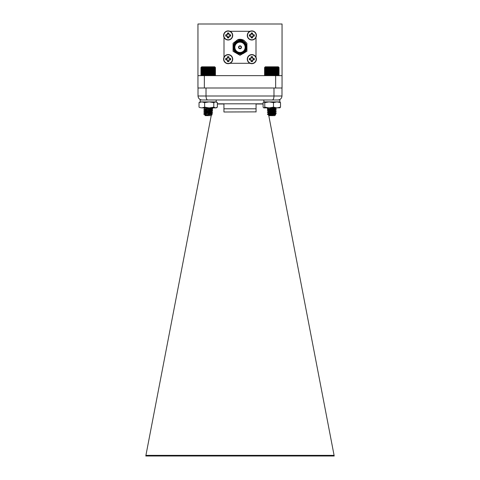 <?xml version="1.0" encoding="UTF-8"?>
<svg xmlns="http://www.w3.org/2000/svg" width="480" height="480" viewBox="0 0 480 480"><rect width="100%" height="100%" fill="white"/><g stroke="black" fill="none" stroke-linecap="round" stroke-linejoin="round"><path stroke-width="0.72" d="M229.104 34.59L228.846 33.072L228.924 34.77L230.544 34.77L228.924 34.77M228.642 33.678A1.842 1.842 0 0 0 227.682 33.678L227.472 33.072A2.478 2.478 0 0 1 228.846 33.072M230.544 34.77A2.478 2.478 0 0 1 230.544 36.144L229.938 35.934A1.842 1.842 0 0 0 229.938 34.974M227.472 33.072L227.298 34.512L225.78 34.77L227.4 34.77L227.682 33.678M226.38 34.974A1.842 1.842 0 0 0 226.38 35.934L225.78 36.144L227.214 36.318L227.472 37.836L227.682 37.236A1.842 1.842 0 0 0 228.642 37.236L228.846 37.836L229.104 36.318L230.544 36.144M229.938 35.934L228.846 36.216L228.642 37.236M227.682 37.236L227.4 36.138L226.38 35.934M225.78 36.144A2.478 2.478 0 0 1 225.78 34.77M228.846 37.836A2.478 2.478 0 0 1 227.472 37.836M228.162 31.134A4.32 4.32 0 0 1 231.906 37.62A4.32 4.32 0 0 1 224.418 37.62A4.32 4.32 0 0 1 228.162 31.134M228.162 30.9A4.554 4.554 0 0 1 232.716 35.454A4.554 4.554 0 0 1 228.162 40.014A4.554 4.554 0 0 1 223.602 35.454A4.554 4.554 0 0 1 228.162 30.9M252.786 34.59L252.528 33.072L252.522 34.692L254.22 34.77L252.6 34.77M252.318 33.678A1.842 1.842 0 0 0 251.358 33.678L251.154 33.072A2.478 2.478 0 0 1 252.528 33.072M254.22 34.77A2.478 2.478 0 0 1 254.22 36.144L253.62 35.934A1.842 1.842 0 0 0 253.62 34.974M251.154 33.072L250.974 34.512L249.456 34.77L251.076 34.77L251.358 33.678M250.062 34.974A1.842 1.842 0 0 0 250.062 35.934L249.456 36.144L250.896 36.318L251.154 37.836L251.358 37.236A1.842 1.842 0 0 0 252.318 37.236L252.528 37.836L252.786 36.318L254.22 36.144M253.62 35.934L252.6 36.138L252.318 37.236M251.358 37.236L251.154 36.216L250.062 35.934M249.456 36.144A2.478 2.478 0 0 1 249.456 34.77M252.528 37.836A2.478 2.478 0 0 1 251.154 37.836M251.838 31.134A4.32 4.32 0 0 1 255.582 37.62A4.32 4.32 0 0 1 248.094 37.62A4.32 4.32 0 0 1 251.838 31.134M251.838 30.9A4.554 4.554 0 0 1 256.398 35.454A4.554 4.554 0 0 1 251.838 40.014A4.554 4.554 0 0 1 247.284 35.454A4.554 4.554 0 0 1 251.838 30.9M229.104 58.272L228.846 56.754L228.924 58.452L230.544 58.446L228.924 58.452M228.642 57.36A1.842 1.842 0 0 0 227.682 57.36L227.472 56.754A2.478 2.478 0 0 1 228.846 56.754M230.544 58.446A2.478 2.478 0 0 1 230.544 59.826L229.938 59.616A1.842 1.842 0 0 0 229.938 58.656M227.472 56.754L227.298 58.194L225.78 58.446L227.4 58.452L227.682 57.36M226.38 58.656A1.842 1.842 0 0 0 226.38 59.616L225.78 59.826L227.298 60.078L227.472 61.518L227.682 60.912A1.842 1.842 0 0 0 228.642 60.912L228.846 61.518L229.104 60L230.544 59.826M229.938 59.616L228.924 59.82L228.642 60.912M227.682 60.912L227.4 59.82L226.38 59.616M225.78 59.826A2.478 2.478 0 0 1 225.78 58.446M228.846 61.518A2.478 2.478 0 0 1 227.472 61.518M228.162 54.816A4.32 4.32 0 0 1 231.906 61.296A4.32 4.32 0 0 1 224.418 61.296A4.32 4.32 0 0 1 228.162 54.816M228.162 54.582A4.554 4.554 0 0 1 232.716 59.136A4.554 4.554 0 0 1 228.162 63.69A4.554 4.554 0 0 1 223.602 59.136A4.554 4.554 0 0 1 228.162 54.582M252.786 58.272L252.528 56.754L252.522 58.374L254.22 58.446L252.6 58.452M252.318 57.36A1.842 1.842 0 0 0 251.358 57.36L251.154 56.754A2.478 2.478 0 0 1 252.528 56.754M254.22 58.446A2.478 2.478 0 0 1 254.22 59.826L253.62 59.616A1.842 1.842 0 0 0 253.62 58.656M251.154 56.754L250.896 58.272L249.456 58.446L251.076 58.452L251.358 57.36M250.062 58.656A1.842 1.842 0 0 0 250.062 59.616L249.456 59.826L250.896 60L251.154 61.518L251.358 60.912A1.842 1.842 0 0 0 252.318 60.912L252.528 61.518L252.702 60.078L254.22 59.826M253.62 59.616L252.6 59.82L252.318 60.912M251.358 60.912L251.076 59.82L250.062 59.616M249.456 59.826A2.478 2.478 0 0 1 249.456 58.446M252.528 61.518A2.478 2.478 0 0 1 251.154 61.518M251.838 54.816A4.32 4.32 0 0 1 255.582 61.296A4.32 4.32 0 0 1 248.094 61.296A4.32 4.32 0 0 1 251.838 54.816M251.838 54.582A4.554 4.554 0 0 1 256.398 59.136A4.554 4.554 0 0 1 251.838 63.69A4.554 4.554 0 0 1 247.284 59.136A4.554 4.554 0 0 1 251.838 54.582M282.048 75.648L282.048 88.002L275.646 88.002L275.646 75.648L282.048 75.648L282.048 24L197.952 24L197.952 75.648L204.354 75.648L204.354 88.002L197.952 88.002L197.952 75.648M240 40.374L237.228 41.034L233.604 44.85L240 39.648L244.026 40.386L246.93 43.296L246.93 51.294L240 55.296L233.07 51.294L233.07 43.296L237.888 39.576A7.998 7.998 0 0 1 244.026 40.386L246.93 43.296L246.93 51.294L240 55.296L233.07 51.294L233.07 43.296L237.888 39.576L240 40.374M275.646 75.648L204.354 75.648M275.646 88.002L204.354 88.002M256.002 57.282L256.002 37.314M249.984 31.296L230.016 31.296M223.998 37.314L223.998 57.282M230.016 63.294L249.984 63.294M224.784 62.19A3.198 3.198 0 0 0 225.108 62.514M254.892 62.514A3.198 3.198 0 0 0 255.216 62.19M255.216 32.4A3.198 3.198 0 0 0 254.892 32.076M225.108 32.076A3.198 3.198 0 0 0 224.784 32.4M244.026 40.386L246.93 43.296L246.93 51.294L240 55.296L233.07 51.294L233.07 43.296L237.888 39.576L233.07 43.296L233.07 51.294L240 55.296L246.93 51.294L246.93 43.296L244.026 40.386M240 53.088A5.79 5.79 0 0 0 245.016 44.4A5.79 5.79 0 0 0 234.984 44.4A5.79 5.79 0 0 0 240 53.088M240 40.866A6.432 6.432 0 0 0 234.432 50.514A6.432 6.432 0 0 0 245.568 50.514A6.432 6.432 0 0 0 240 40.866M240 40.542A6.75 6.75 0 0 1 245.85 50.67A6.75 6.75 0 0 1 234.15 50.67A6.75 6.75 0 0 1 240 40.542A6.75 6.75 0 0 0 233.25 47.298A6.75 6.75 0 0 0 240 54.048A6.75 6.75 0 0 0 246.75 47.298A6.75 6.75 0 0 0 240 40.542A6.75 6.75 0 0 0 233.25 47.298A6.75 6.75 0 0 0 240 54.048A6.75 6.75 0 0 0 246.75 47.298A6.75 6.75 0 0 0 240 40.542M246.438 44.976C244.866 39.666 236.616 38.844 234.072 43.872C232.152 49.548 234.126 52.968 240 54.144C245.874 52.968 247.848 49.548 245.928 43.872C241.974 39.372 238.026 39.372 234.072 43.872C232.152 49.548 234.126 52.968 240 54.144C245.874 52.968 247.848 49.548 245.928 43.872C241.974 39.372 238.026 39.372 234.072 43.872C232.152 49.548 234.126 52.968 240 54.144C245.874 52.968 247.848 49.548 245.928 43.872C241.974 39.372 238.026 39.372 234.072 43.872C232.152 49.548 234.126 52.968 240 54.144C245.874 52.968 247.848 49.548 245.928 43.872C241.974 39.372 238.026 39.372 234.072 43.872C232.152 49.548 234.126 52.968 240 54.144C250.842 54.342 247.008 36.462 237.228 41.034L240 40.452L245.928 43.872L245.928 50.718L240 54.144L234.072 50.718L234.072 43.872L235.404 42.222L233.604 44.85L235.404 42.222M233.604 44.85L235.404 42.228M240 52.446A5.154 5.154 0 0 0 244.464 44.718A5.154 5.154 0 0 0 235.536 44.718A5.154 5.154 0 0 0 240 52.446M240 48.768A1.47 1.47 0 0 0 241.272 46.56A1.47 1.47 0 0 0 238.728 46.56A1.47 1.47 0 0 0 240 48.768M240 48.45A1.152 1.152 0 0 0 240.996 46.722A1.152 1.152 0 0 0 239.004 46.722A1.152 1.152 0 0 0 240 48.45M212.7 107.886L212.49 108.978M212.454 109.158L212.118 110.904M212.022 111.414L211.746 112.854M211.59 113.664L211.44 114.432M211.23 115.524L145.914 455.358L334.086 455.358L268.77 115.524M267.3 107.886L267.684 109.878M267.816 110.58L268.026 111.672M268.248 112.83L268.374 113.472M256.062 111.87L223.938 112.002L223.938 108.798L223.938 112.002M217.356 103.998L223.938 103.998L223.938 108.798L256.062 108.798L256.062 103.998L263.1 103.998M334.086 455.358L334.206 456L145.794 456L145.914 455.358M211.908 112.002C210.966 112.002 210.966 112.002 211.908 112.002L211.17 111.9M200.19 99.966L200.19 101.886L200.19 99.966L279.81 99.966L279.942 101.964M198.018 88.002L198.018 96C198.27 98.394 199.59 99.714 201.984 99.966C199.59 99.714 198.27 98.394 198.018 96L273.984 96C273.882 98.394 273.33 99.714 272.34 99.966L207.66 99.966C206.67 99.714 206.118 98.394 206.016 96L206.016 88.002M281.982 88.002L281.982 96L273.984 96L273.984 88.002M256.062 108.798L256.062 112.002M268.092 111.996L270.798 110.484M281.982 96C281.73 98.394 280.41 99.714 278.016 99.966C280.41 99.714 281.73 98.394 281.982 96M278.676 67.176L279.03 67.536L278.676 67.176L279.03 67.536L278.634 67.176L278.946 67.536L278.52 67.176L278.784 67.536L278.334 67.176L278.55 67.536L278.07 67.176L278.238 67.536L277.74 67.176L277.854 67.536L277.344 67.176L277.404 67.536L276.894 67.176L276.9 67.536L276.378 67.176L276.33 67.536L275.82 67.176L275.718 67.536L275.214 67.176L275.058 67.536L274.572 67.176L274.368 67.536L273.9 67.176L273.648 67.536L273.204 67.176L272.904 67.536L272.496 67.176L272.154 67.536L271.776 67.176L271.398 67.536L271.056 67.176L270.642 67.536L270.348 67.176L269.904 67.536L269.652 67.176L269.184 67.536L268.986 67.176L268.494 67.536L268.344 67.176L265.35 67.536L265.518 67.176L265.044 67.536L265.266 67.176L264.816 67.536L265.08 67.176L264.66 67.536L264.972 67.176L264.582 67.536L264.582 75.288L264.936 75.648L264.582 75.288L264.972 75.648L264.66 75.288L265.08 75.648L264.816 75.288L265.266 75.648L265.044 75.288L265.518 75.648L265.35 75.288L265.842 75.648L265.722 75.288L266.232 75.648L266.166 75.288L266.682 75.648L266.67 75.288L267.186 75.648L267.228 75.288L267.744 75.648L267.84 75.288L268.344 75.648L268.494 75.288L268.986 75.648L269.184 75.288L269.652 75.648L269.904 75.288L270.348 75.648L270.642 75.288L271.056 75.648L271.398 75.288L271.776 75.648L272.154 75.288L272.496 75.648L272.904 75.288L273.204 75.648L273.648 75.288L273.9 75.648L274.368 75.288L274.572 75.648L275.058 75.288L275.214 75.648L278.238 75.288L278.07 75.648L278.55 75.288L278.334 75.648L278.784 75.288L278.52 75.648L278.946 75.288L278.634 75.648L279.03 75.288L278.706 75.618M267.558 114.15L276.192 113.346L270.438 112.71M268.932 115.188L274.926 114.06L268.734 113.112L267.39 112.314L276.222 111.312L270.438 110.712M268.734 113.112L274.926 112.062L268.734 111.114L267.39 110.31L276.222 109.314L270.438 108.708M268.734 111.114L274.926 110.064L268.734 109.116L267.39 108.312L270.816 107.886M267.39 114.06L276.222 113.064L267.39 112.062L276.222 111.066L267.39 110.064L276.222 109.062L268.038 107.886M275.646 114.726L274.722 115.65L268.89 115.65L268.608 115.362L268.938 115.254L275.634 114.702L267.9 114.186M267.972 114.15L267.78 114.54L268.734 115.116M268.812 114.978L269.286 115.11M268.734 109.116L275.268 107.886M274.926 108.06L274.464 107.886M268.692 115.062L274.926 114.312L270.438 113.664M268.692 113.31L274.926 112.314L270.438 111.666M268.692 111.06L274.926 110.316L270.438 109.668M268.692 109.314L274.926 108.312L272.508 107.886M264.906 67.206L265.296 66.816L278.316 66.816L278.706 67.206M264.936 67.176L264.588 67.536M275.214 67.176L275.214 75.648M275.718 67.536L275.718 75.288M275.058 75.288L275.058 67.536M274.572 67.176L274.572 75.648M274.368 67.536L274.368 75.288M275.82 67.176L275.82 75.648M276.33 67.536L276.33 75.288M276.378 67.176L276.378 75.648M276.9 67.536L276.9 75.288M277.404 67.536L277.404 75.288M277.854 67.536L277.854 75.288M278.238 67.536L278.238 75.288M278.55 67.536L278.55 75.288M278.784 67.536L278.784 75.288M278.946 67.536L278.946 75.288M279.03 67.536L279.03 75.288L279.03 67.536M264.66 67.536L264.66 75.288M264.816 67.536L264.816 75.288M265.044 67.536L265.044 75.288M265.35 67.536L265.35 75.288M265.722 67.536L265.722 75.288M266.166 67.536L266.166 75.288M266.67 67.536L266.67 75.288M267.186 67.176L267.186 75.648M267.228 67.536L267.228 75.288M267.744 67.176L267.744 75.648M267.84 67.536L267.84 75.288M268.344 67.176L268.344 75.648M268.494 67.536L268.494 75.288M268.986 67.176L268.986 75.648M269.184 67.536L269.184 75.288M269.652 67.176L269.652 75.648M269.904 67.536L269.904 75.288M270.348 67.176L270.348 75.648M270.642 67.536L270.642 75.288M271.056 67.176L271.056 75.648M271.398 67.536L271.398 75.288M271.776 67.176L271.776 75.648M272.154 67.536L272.154 75.288M272.496 67.176L272.496 75.648M272.904 67.536L272.904 75.288M273.204 67.176L273.204 75.648M273.648 67.536L273.648 75.288M273.9 67.176L273.9 75.648M201.324 67.176L200.964 67.536L201.324 67.176L200.964 67.536L200.964 75.288L201.324 75.648L200.976 75.288L201.372 75.648L201.072 75.288L201.504 75.648L201.246 75.288L201.702 75.648L201.492 75.288L201.972 75.648L201.816 75.288L202.308 75.648L202.206 75.288L202.716 75.648L202.662 75.288L203.178 75.648L203.178 75.288L203.694 75.648L203.754 75.288L204.264 75.648L204.372 75.288L204.876 75.648L205.032 75.288L205.518 75.648L205.734 75.288L206.196 75.648L206.454 75.288L206.892 75.648L207.198 75.288L207.606 75.648L207.954 75.288L208.326 75.648L208.71 75.288L209.046 75.648L209.46 75.288L209.754 75.648L210.198 75.288L210.444 75.648L210.912 75.288L211.11 75.648L211.602 75.288L211.74 75.648L212.25 75.288L212.34 75.648L212.85 75.288L212.886 75.648L213.402 75.288L213.384 75.648L213.9 75.288L213.828 75.648L214.332 75.288L214.206 75.648L215.19 75.522M205.734 75.288L205.734 67.536L206.196 67.176L206.454 67.536L206.892 67.176L207.198 67.536L207.606 67.176L207.954 67.536L208.326 67.176L208.71 67.536L209.046 67.176L209.46 67.536L209.754 67.176L210.198 67.536L210.444 67.176L210.912 67.536L211.11 67.176L211.602 67.536L211.74 67.176L214.698 67.536L214.524 67.176L214.992 67.536L214.764 67.176L215.214 67.536L214.938 67.176L215.358 67.536L215.04 67.176L215.418 67.536L215.064 67.176L215.418 67.536L215.418 75.288L215.064 75.648M205.734 67.536L205.518 67.176L205.032 67.536L204.876 67.176L204.372 67.536L204.264 67.176L203.754 67.536L203.694 67.176L201.492 67.536L201.702 67.176L201.246 67.536L201.504 67.176L201.072 67.536L201.372 67.176L200.976 67.536L201.192 75.522M206.436 114.744L203.892 113.982L212.61 113.052L203.892 111.978L212.61 111.048L203.778 110.052L212.268 108.93M208.194 108.558L206.79 108.45M205.314 108.93L203.814 108.09L204.384 107.886M206.148 114.15L203.892 113.73L212.61 112.8L208.194 112.308M204.114 111.93L212.61 110.802L208.194 110.304M204.114 109.932L212.61 108.798L208.194 108.306M212.196 114.564L211.11 115.65L205.278 115.65L204.834 115.164L212.196 114.564L208.572 114.264M205.314 114.93L211.26 113.862L208.194 113.304M205.314 112.932L211.308 111.798L205.128 110.862L211.26 109.86L208.194 109.308M205.128 108.858L211.2 107.886M205.074 115.05L211.308 114.048L206.808 113.406M205.074 113.052L211.308 112.05L206.808 111.402M205.074 111.048L211.308 110.052L205.074 109.05L210.324 108.312L211.308 108.048L210.882 107.886M201.192 67.302L201.684 66.816L214.704 66.816L215.19 67.302M206.196 67.176L206.196 75.648M206.454 67.536L206.454 75.288M205.518 67.176L205.518 75.648M205.032 67.536L205.032 75.288M206.892 67.176L206.892 75.648M207.198 67.536L207.198 75.288M207.606 67.176L207.606 75.648M207.954 67.536L207.954 75.288M208.326 67.176L208.326 75.648M208.71 67.536L208.71 75.288M209.046 67.176L209.046 75.648M209.46 67.536L209.46 75.288M209.754 67.176L209.754 75.648M210.198 67.536L210.198 75.288M210.444 67.176L210.444 75.648M210.912 67.536L210.912 75.288M211.11 67.176L211.11 75.648M211.602 67.536L211.602 75.288M211.74 67.176L211.74 75.648M212.25 67.536L212.25 75.288M212.34 67.176L212.34 75.648M212.85 67.536L212.85 75.288M212.886 67.176L212.886 75.648M213.402 67.536L213.402 75.288M213.9 67.536L213.9 75.288M214.332 67.536L214.332 75.288M214.698 67.536L214.698 75.288M214.992 67.536L214.992 75.288M215.214 67.536L215.214 75.288M215.358 67.536L215.358 75.288M201.072 67.536L201.072 75.288M201.246 67.536L201.246 75.288M201.492 67.536L201.492 75.288M201.816 67.536L201.816 75.288M202.206 67.536L202.206 75.288M202.662 67.536L202.662 75.288M203.178 67.176L203.178 75.648M203.178 67.536L203.178 75.288M203.694 67.176L203.694 75.648M203.754 67.536L203.754 75.288M204.264 67.176L204.264 75.648M204.372 67.536L204.372 75.288M204.876 67.176L204.876 75.648M270.87 113.712L272.292 113.616M276.078 113.232L270.396 112.548M270.87 111.714L272.292 111.612M276.186 111.192L271.428 110.622M275.316 111.102L276.222 110.898L274.872 110.088L272.292 109.614M276.186 109.188L271.998 108.66M269.598 113.562L270.87 113.46M275.316 113.1L276.222 112.896L275.634 112.728L268.104 112.08M270.534 111.486L270.87 111.462M276.186 110.856L271.578 110.382M275.316 109.104L276.222 108.9L275.7 108.738M275.562 114.678L268.716 114.15M271.716 114.408L274.818 113.982M273.996 113.646L268.794 112.98M269.622 112.65L274.818 111.984M273.222 111.546L270.804 111.294M271.56 110.418L274.818 109.98M274.284 108.102L274.818 107.982M273.306 114.486L274.896 114.102M275.736 114.594L274.506 113.982L271.314 113.598M268.692 113.148L268.344 113.322M270.87 112.74L274.506 112.314L276.192 111.348M276.186 112.854L274.506 111.978L271.314 111.6M271.38 110.688L274.506 110.316L276.192 109.35M271.998 108.63L274.896 108.102M276.186 108.852L273.924 107.886M204.096 114.024L204.396 113.976M208.728 113.61L210.078 113.508M205.164 112.974L203.778 112.146L204.396 111.978M208.728 111.612L209.562 111.552M205.164 110.976L203.778 110.148L204.396 109.98M205.164 108.978L203.778 108.15L204.396 107.976M207.294 113.46L208.728 113.358M211.776 112.698L203.826 111.846M207.294 111.462L208.728 111.36M208.44 110.412L207.654 110.364M207.294 109.458L208.056 109.404M208.002 108.384L207.654 108.36M203.778 114.15L205.11 114.846M209.196 114.294L211.278 113.85M209.094 113.49L207.654 113.346M207.288 112.488L211.158 112.002M209.094 111.486L207.654 111.348M207.288 110.49L208.416 110.376M207.288 108.486L208.002 108.414M211.308 113.898L211.482 114.222M211.308 112.002L211.83 112.422M216.192 99.966L216.192 101.886L200.19 101.886L216.192 101.886L217.356 102.6L217.356 107.172L215.574 107.886L213.798 107.172L209.214 107.886L201.834 107.886L204.636 107.172L209.214 107.886L216.192 107.886L217.356 107.172M199.524 107.502L201.834 107.886L199.524 107.502M200.19 101.886L199.032 102.6L199.032 107.172M199.032 102.6L201.834 101.886L204.636 102.6L204.636 107.172M204.636 102.6L209.214 101.886L213.798 102.6L213.798 107.172M213.798 102.6L215.574 101.886L217.356 102.6M263.94 107.886L264.78 107.172L269.136 107.886L263.808 107.886L263.1 107.172L263.1 102.6L263.94 101.886L264.78 102.6L269.136 101.886L279.81 101.886L263.808 101.886L269.136 101.886L273.486 102.6L273.486 107.172L277.002 107.886L280.512 107.172L279.672 107.886M264.78 102.6L264.78 107.172M263.808 99.966L263.94 101.886M279.942 107.808L269.136 107.886L273.486 107.172M273.486 102.6L277.002 101.886L280.512 102.6L280.512 107.172M280.512 102.6L279.672 101.886M263.1 103.806L217.356 103.806M271.632 108.798L271.998 108.576M271.902 109.572L271.314 110.778M210.852 111.978L211.2 112.002M267.78 114.54L267.39 114.15M274.878 114.114L276.192 113.346M267.426 114.024L268.74 113.262M276.192 113.028L274.878 112.26M267.426 112.026L268.74 111.258M276.192 111.024L274.878 110.262M267.426 110.028L268.74 109.26M276.192 109.026L274.878 108.258M275.634 114.702L274.878 114.258M205.128 114.858L203.814 114.09M211.26 113.862L212.574 113.094M205.128 112.86L203.814 112.092M211.26 111.858L212.574 111.09M205.128 110.862L203.814 110.094M211.26 109.86L212.574 109.092M203.808 113.766L205.116 112.998M212.574 112.764L211.266 112.002M203.808 111.762L205.116 111M212.574 110.766L211.266 109.998M203.808 109.764L205.116 109.002M212.574 108.762L211.266 108M212.184 114.534L211.266 114M211.26 113.958L211.566 113.778"/></g></svg>
